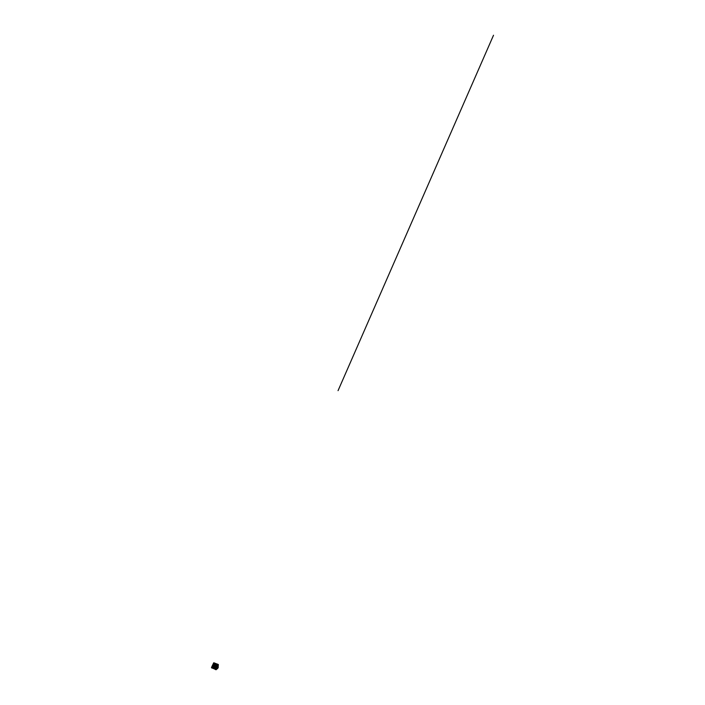 <?xml version="1.0" encoding="UTF-8"?>
<svg xmlns="http://www.w3.org/2000/svg" width="705" height="705" viewBox="0 0 705 705"><rect width="100%" height="100%" fill="white"/><g stroke="black" fill="none" stroke-linecap="round" stroke-linejoin="round"><path stroke-width="1.06" d="M218.074 664.383L213.703 662.797L211.553 667.882L214.25 662.92L218.435 665.062L213.976 663.017L211.817 667.908L216.259 669.653L216.62 669.08L215.933 669.724L211.747 667.582L215.933 669.724L216.673 669.063L215.924 669.724L211.518 667.441L213.703 662.797L218.294 664.524L218.021 665.899L218.074 664.383M216.84 667.926L215.58 667.415M215.924 667.159L216.832 667.917M215.704 665.423L216.541 666.102L215.527 665.617M214.153 665.397L214.267 665.564A2.089 1.851 -57.7 0 1 214.435 665.344A2.062 1.833 122.3 0 0 214.267 665.564L214.153 665.397A2.089 1.851 122.3 0 1 214.285 665.256L214.655 665.194M216.585 664.841A2.062 1.833 122.3 0 0 214.012 665.185L214.391 665.132A2.062 1.833 122.3 0 0 214.038 665.529L214.02 665.511A2.089 1.851 -57.7 0 1 214.373 665.115M214.003 665.194A2.062 1.833 122.3 0 0 214.391 668.305M214.496 668.428A2.141 1.895 -57.7 0 1 213.527 665.758A2.141 1.895 -57.7 0 1 216.743 664.885M213.677 666.348A2.062 1.833 122.3 0 0 213.624 666.868L213.606 666.868A2.089 1.851 -57.7 0 1 213.65 666.348L213.606 666.868M213.765 666.912L213.633 666.718A2.089 1.851 122.3 0 1 213.65 666.533L213.738 666.454M214.082 666.384A2.141 1.895 122.3 0 0 214.981 668.772M217.255 665.176A2.141 1.895 122.3 0 0 214.267 665.961L214.329 665.996A2.141 1.895 122.3 0 0 214.276 666.093L214.637 666.207A2.115 1.877 -57.7 0 1 217.96 667.961A2.115 1.877 -57.7 0 1 214.47 666.586L214.62 666.181A2.141 1.895 -57.7 0 1 217.96 667.987A2.141 1.895 -57.7 0 1 214.435 666.595L214.637 666.207M214.717 666.463A1.912 1.692 122.3 0 0 217.88 667.714A1.912 1.692 122.3 0 0 214.717 666.463M214.91 668.745A2.423 2.15 -57.7 0 1 213.069 665.969L213.324 665.203L212.998 665.943M213.069 665.969L213.324 665.203M216.4 664.612A2.141 1.895 122.3 0 0 214.064 668.208A2.141 1.895 122.3 0 0 214.108 668.234M216.038 666.084L217.052 666.93L216.523 666.146M214.84 667.124L215.739 667.926L214.628 667.441M213.985 663.846L214.276 663.141L213.985 663.846M212.452 667.335L212.152 668.04L212.452 667.335M215.941 669.53L216.444 669.124L215.941 669.53M217.783 665.344L218.074 664.639L217.783 665.344M214.25 662.92L213.774 663.229L218.233 664.577L214.25 662.92M211.518 667.441L213.774 663.229L211.518 667.441M212.143 667.987L212.461 667.379L212.152 667.996M215.765 669.133L216.391 669.133L215.765 669.133M214.302 663.537L213.844 663.361L214.302 663.537M217.783 665.3L218.065 664.674L217.801 665.3M215.245 666.674L215.686 666.851L215.245 666.674M212.416 667.362L212.099 667.961L212.416 667.362M214.241 663.167L213.941 663.775L214.241 663.167M218.065 664.674L217.739 665.273L218.065 664.674M216.876 666.824A1.912 1.692 -57.7 0 1 216.497 667.52A1.886 1.674 -57.7 0 0 216.77 667.009A1.886 1.674 -57.7 0 1 216.77 667.009A1.886 1.674 -57.7 0 0 216.849 666.807M216.224 667.794A1.912 1.692 -57.7 0 1 214.813 668.243M216.197 667.776A1.886 1.674 -57.7 0 1 214.796 668.208M216.673 665.247A1.886 1.674 -57.7 0 1 216.937 666.401M215.827 665.952L216.109 666.489M215.977 667.036L214.672 666.577M215.369 667.009L215.36 667.45M216.699 665.247A1.912 1.692 -57.7 0 1 216.964 666.428M216.47 664.304A2.45 2.168 122.3 0 0 213.28 665.212M212.972 665.917A2.45 2.168 122.3 0 0 213.853 668.437C212.936 667.882 212.61 666.595 213.095 665.546C213.65 664.198 215.36 663.546 216.435 664.277L216.506 664.322A2.45 2.168 -57.7 0 1 217.228 665.141L216.506 664.322A2.45 2.168 -57.7 0 0 213.359 665.229L213.033 665.969A2.45 2.168 -57.7 0 0 213.888 668.455L213.818 668.41M214.937 668.763A2.45 2.168 -57.7 0 1 213.888 668.455L214.937 668.763M213.386 665.256A2.423 2.15 -57.7 0 1 217.202 665.123M216.294 666.454L215.915 666.014M215.871 665.978L216.047 666.472L216.364 665.864M215.818 667.538L215.492 667.018M215.422 667.018L215.571 667.556L215.686 666.886M214.805 666.921L214.487 667.529L214.593 666.851M218.048 665.943L218.435 665.062L218.048 665.943M338.048 390.658L493.518 35.25L338.048 390.658M214.919 666.102L215.695 666.86M214.796 668.666L215.148 668.895C215.792 669.318 216.726 669.221 217.387 668.675L218.215 667.327C218.4 666.516 218.074 665.661 217.44 665.273L217.087 665.053M215.571 667.556L215.889 666.956M215.263 665.767L215.58 665.159L215.21 665.74"/></g></svg>
